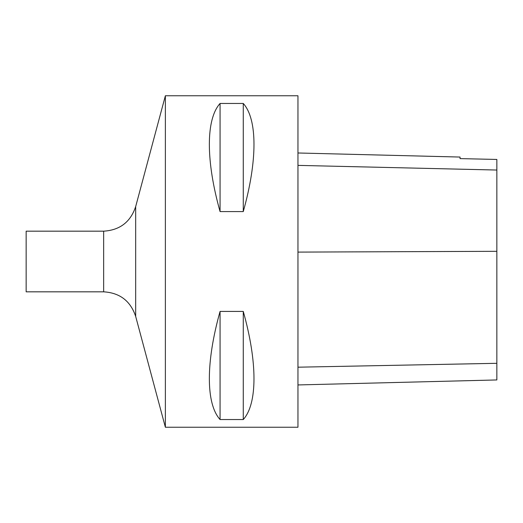 <?xml version="1.0" encoding="UTF-8"?>
<svg xmlns="http://www.w3.org/2000/svg" width="523" height="523" viewBox="0 0 523 523"><rect width="100%" height="100%" fill="white"/><g stroke="black" fill="none" stroke-linecap="round" stroke-linejoin="round"><path stroke-width="0.78" d="M165.373 427.239L165.373 95.761L297.96 95.761L297.96 427.239L165.373 427.239L135.673 316.402C130.528 301 119.859 292.815 103.652 291.827L103.652 231.173L26.15 231.173L26.15 291.827L103.652 291.827M220.065 311.42L243.267 311.42C257.551 362.178 257.551 403.769 243.267 419.544L220.065 419.544C205.781 403.769 205.781 362.178 220.065 311.42L220.065 419.544M220.065 103.456L243.267 103.456C257.551 119.231 257.551 160.823 243.267 211.58L220.065 211.58C205.781 160.823 205.781 119.231 220.065 103.456L220.065 211.58M297.96 384.941L496.85 379.946L496.85 159.45L460.057 158.613L496.85 159.45M297.96 152.984L460.057 157.057L460.057 158.626M243.267 311.42L243.267 419.544M243.267 103.456L243.267 211.58M496.85 363.308L297.96 367.192M496.85 251.315L297.96 252.099M496.85 170.04L297.96 165.379M165.373 95.761L135.673 206.598L135.673 316.402M135.673 206.598C130.528 222 119.859 230.185 103.652 231.173"/></g></svg>
